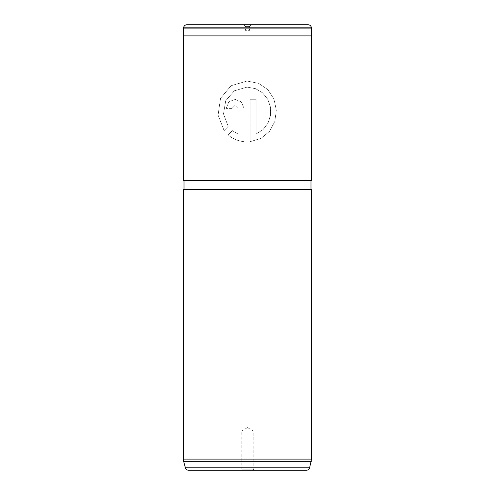 <?xml version="1.0" encoding="UTF-8"?>
<svg xmlns="http://www.w3.org/2000/svg" width="495" height="495" viewBox="0 0 495 495"><rect width="100%" height="100%" fill="white"/><g stroke="black" fill="none" stroke-linecap="round" stroke-linejoin="round"><path stroke-width="0.37" stroke-dasharray="2.48 1.86" d="M251.175 24.75L249.505 26.421L245.495 26.421L245.495 30.319L249.505 30.319L245.495 30.319L247.5 31.525L249.505 30.319L249.505 26.421L245.495 26.421L243.825 24.75L251.175 24.75L243.825 24.75M183.484 35.888L311.51 35.888L183.484 35.888M253.18 469.136L254.294 470.25L240.706 470.25L241.82 469.136L253.18 469.136L241.82 469.136L241.82 430.99L253.18 430.99L253.18 469.136M247.5 427.575L241.82 430.99L253.18 430.99L247.5 427.575M184.016 189.585L310.984 189.585L184.016 189.585M184.016 180.675L310.984 180.675L184.016 180.675M311.541 180.675L183.459 180.675M311.541 35.888L183.459 35.888M237.99 108.399L237.99 133.978L232.31 130.643L228.146 134.968C232.675 138.792 237.971 141.032 244.035 141.675L244.035 108.399L241.368 101.951L234.995 99.278L228.746 101.951L226.209 108.399L228.777 101.951L234.995 99.278L241.381 101.951L244.041 108.399L244.041 141.675C237.984 141.032 232.7 138.792 228.176 134.968L232.334 130.643L238.002 133.978L238.002 108.399L234.995 105.361L238.002 108.399M232.031 108.399L235.014 105.361L232.031 108.399L226.209 108.399M224.093 130.668L228.17 126.343L223.486 113.918L225.683 100.745L234.296 90.808L247.073 87.12L255.618 88.679L262.635 92.881L267.746 99.235L270.456 107.007L270.548 115.285L268.024 123.125L263.068 129.603L256.163 133.978L256.163 99.278L250.111 99.278L250.111 141.675L260.976 138.408L269.589 131.324L274.867 121.417L276.352 110.1L273.97 98.969L267.857 89.607L258.594 83.339L247.067 81.044L231.091 85.703L220.504 98.357L218.047 115.081L224.093 130.668L228.201 126.343L223.53 113.918L225.72 100.745L234.321 90.808L247.073 87.12L255.599 88.679L262.61 92.881L267.708 99.235L270.412 107.007L270.505 115.285L267.987 123.125L263.043 129.603L256.144 133.978L256.144 99.278L250.105 99.278L250.105 141.675L260.939 138.414L269.54 131.336L274.812 121.442L276.303 110.131L273.939 99.006L267.851 89.638L258.619 83.358L247.067 81.044L231.041 85.753L220.529 98.418L218.103 115.112L224.136 130.668M311.541 189.585L183.459 189.585M311.541 459.113L183.459 459.113M254.294 470.25L240.706 470.25M311.349 461.34L183.651 461.34M311.51 28.889L183.484 28.889M308.088 24.75L186.912 24.75M232.056 108.399L226.246 108.399M309.623 467.775L185.378 467.775M183.583 27.8L311.417 27.8"/><path stroke-width="0.74" d="M183.583 27.8L183.484 28.889L311.51 28.889L311.417 27.8L183.583 27.8A3.341 3.341 0 0 1 186.912 24.75L308.088 24.75A3.341 3.341 0 0 1 311.417 27.8M311.51 35.888L311.51 28.889M183.484 35.888L183.484 28.889M306.393 470.25L188.607 470.25L306.393 470.25A3.341 3.341 0 0 0 309.623 467.775L311.541 459.113L311.541 189.585L183.459 189.585L183.459 459.113L311.541 459.113M188.607 470.25A3.341 3.341 0 0 1 185.378 467.775L183.651 461.34L311.349 461.34M183.651 461.34L183.459 459.113M310.984 189.585L310.984 180.675M184.016 189.585L184.016 180.675M183.459 180.675L311.541 180.675L311.541 35.888L183.459 35.888L183.459 180.675M185.378 467.775L309.623 467.775"/></g></svg>
